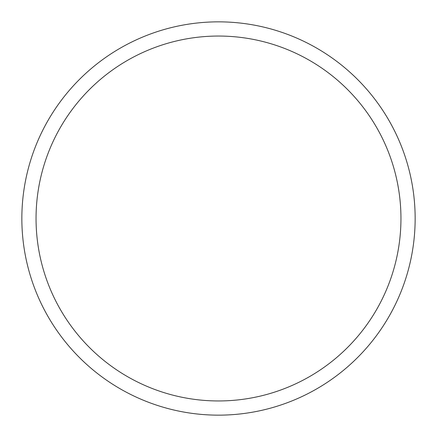 <?xml version="1.0" encoding="UTF-8"?>
<svg xmlns="http://www.w3.org/2000/svg" width="437" height="437" viewBox="0 0 437 437"><rect width="100%" height="100%" fill="white"/><g stroke="black" fill="none" stroke-linecap="round" stroke-linejoin="round"><path stroke-width="0.66" d="M218.5 21.85A196.65 196.65 0 0 1 415.15 218.5A196.65 196.65 0 0 1 218.5 415.15A196.65 196.65 0 0 1 21.85 218.5A196.65 196.65 0 0 1 218.5 21.85M218.5 36.047A182.453 182.453 0 0 1 400.953 218.5A182.453 182.453 0 0 1 218.5 400.953A182.453 182.453 0 0 1 36.047 218.5A182.453 182.453 0 0 1 218.5 36.047"/></g></svg>
